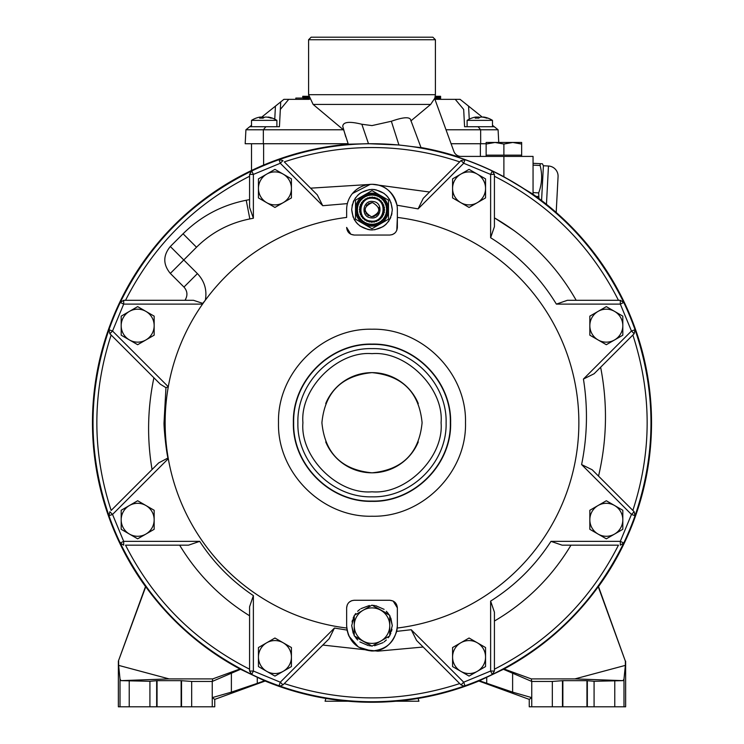 <?xml version="1.0" encoding="UTF-8"?>
<svg xmlns="http://www.w3.org/2000/svg" width="744" height="744" viewBox="0 0 744 744"><rect width="100%" height="100%" fill="white"/><g stroke="black" fill="none" stroke-linecap="round" stroke-linejoin="round"><path stroke-width="1.12" d="M418.109 698.43L418.918 701.22L396.068 701.22M347.932 701.22L325.082 701.22L325.891 698.43M538.944 198.527L538.675 192.891C542.041 183.954 542.525 174.821 540.116 165.494L540.209 163.68L542.404 163.792L543.399 165.754L541.576 200.508M543.399 165.754L548.467 166.014A10.146 10.146 93 0 1 558.065 176.681L556.187 212.458L558.065 176.681M556.196 212.393L557.944 178.96M533.057 163.299L540.209 163.68M538.489 196.518L536.043 196.397M540.116 165.494L533.057 165.122M533.057 192.594L538.675 192.891M264.204 126.713L276.889 126.713L264.204 126.713M303.524 99.343L288.746 99.343L280.33 109.433L279.428 126.713L276.889 126.713L276.889 120.37L251.518 120.37L251.518 126.713L249.752 126.713L251.518 125.29M309.476 99.343L295.833 99.343L295.833 98.069L303.44 98.069L295.833 98.069M492.481 120.37A23.706 23.706 0 0 0 485.786 117.459A23.696 21.269 101.4 0 0 483.888 117.068L483.172 117.022L483.888 117.068A23.696 21.269 101.4 0 1 485.795 117.459A23.706 23.706 0 0 1 492.481 120.37L492.481 126.713L494.258 126.713L492.481 125.28L492.481 120.37L467.111 120.37L467.111 126.713L464.582 126.713L463.67 109.433L455.254 99.343L440.485 99.343M479.796 126.713L492.481 126.713L479.796 126.713M260.939 118.11L260.846 117.217A23.696 22.72 107.9 0 1 261.767 117.068L263.246 117.068A23.696 10.249 -95.5 0 1 264.204 117.459M276.889 120.37A23.706 23.706 0 0 0 270.193 117.459A23.696 21.269 101.4 0 0 268.296 117.068L267.561 117.217M270.193 117.459A23.696 21.269 101.4 0 1 272.36 118.166A23.334 7.152 -58.3 0 0 271.746 118.101A23.334 7.152 -58.3 0 0 271.058 118.166A23.696 22.72 -107.9 0 0 266.64 117.068L265.162 117.068A23.696 10.249 95.5 0 0 263.088 118.166A23.334 18.898 31.5 0 0 259.637 118.166A23.696 6.398 -95.2 0 1 260.781 117.068L260.112 117.068A23.696 21.269 -101.4 0 0 258.214 117.459A23.706 23.706 0 0 0 251.518 120.37M483.172 117.022L483.154 117.217A23.696 22.72 -107.9 0 0 482.233 117.068A23.696 22.72 -107.9 0 1 486.65 118.166A23.334 7.152 -58.3 0 1 487.339 118.101A23.334 7.152 -58.3 0 1 487.952 118.166A23.696 21.269 101.4 0 0 485.786 117.459A23.696 21.269 101.4 0 1 486.13 117.552M476.439 117.217A23.696 22.72 107.9 0 1 477.36 117.068L478.838 117.068A23.696 10.249 -95.5 0 1 479.796 117.459M303.552 99.343L303.552 96.292L303.44 99.343L303.468 96.292L302.752 96.292L302.752 98.069M303.682 99.343L303.552 96.292M303.859 99.343L303.682 96.292M304.082 99.343L303.859 96.292M304.352 99.343L304.082 96.292M304.659 99.343L304.352 96.292M304.993 99.343L304.659 96.292M305.366 99.343L304.993 96.292M305.765 99.343L305.366 96.292M306.193 99.343L305.765 96.292M306.64 99.343L306.193 96.292M307.105 99.343L306.64 96.292M307.588 99.343L307.588 96.292L307.105 96.292M308.081 99.343L308.081 96.292L307.588 96.292M308.593 99.343L308.593 96.292L308.081 96.292M309.104 99.343L309.104 98.255M302.864 98.069L302.864 96.292M302.966 98.069L302.966 96.292M303.059 98.069L299.637 98.069L303.059 98.069L303.059 96.292M303.152 98.069L303.152 96.292M303.227 98.069L303.227 96.292M303.292 98.069L303.292 96.292M303.357 98.069L303.357 96.292M303.403 98.069L303.403 96.292L303.431 98.069M440.597 99.343L440.597 96.292L440.578 99.343L434.952 99.343M435.407 99.343L435.305 96.292M435.993 99.343L435.993 96.292L435.407 96.292M436.542 99.343L436.542 96.292L435.993 96.292M437.053 99.343L437.053 96.292L436.542 96.292M437.528 99.343L437.528 96.292L437.053 96.292M437.974 99.343L437.528 96.292M438.374 99.343L437.974 96.292M438.737 99.343L438.374 96.292M439.072 99.343L438.737 96.292M439.369 99.343L439.072 96.292M439.63 99.343L439.369 96.292M439.862 99.343L439.63 96.292M440.057 99.343L439.862 96.292M440.225 99.343L440.057 96.292M440.364 99.343L440.225 96.292M440.467 99.343L440.364 96.292M440.541 99.343L440.467 96.292M343.356 129.782L245.92 129.782L245.185 143.732L348.127 143.732M451.087 143.732L486.139 143.732M251.518 143.732L251.518 170.488M245.92 129.772L245.185 143.722L245.92 129.772L249.752 126.703L245.92 129.782L249.752 126.703L265.915 126.713L263.348 129.782L263.32 143.732M480.689 143.732L480.652 129.782L478.094 126.713L494.258 126.713L498.089 129.782L494.258 126.703L498.089 129.772L498.75 142.457L498.089 129.782L446.019 129.782M261.786 117.059L280.73 101.891L279.428 126.713L265.915 126.713M279.428 126.713L280.73 101.891L275.438 106.132L274.759 119.17M283.91 99.343L280.73 101.891L283.91 99.343L288.746 99.343L283.91 99.343L280.73 101.891L280.33 109.433M469.25 119.161L468.571 106.132L463.279 101.891L482.214 117.059M478.094 126.713L464.582 126.713L463.67 109.433M455.254 99.343L460.09 99.343L455.254 99.343M463.279 101.891L460.09 99.343M476.476 118.11L476.374 117.068L475.704 117.068L476.374 117.068A23.696 6.398 -95.2 0 0 475.23 118.166A23.334 18.898 31.5 0 1 478.68 118.166A23.696 10.249 95.5 0 1 480.754 117.068L482.233 117.068M475.704 117.068A23.696 21.269 -101.4 0 0 473.807 117.459A23.706 23.706 0 0 0 467.111 120.37M343.189 128.042L343.747 130.107L313.122 104.411L430.664 104.411L434.626 98.468L453.877 151.404A7.607 7.607 0 0 0 461.029 156.407M313.122 104.411L308.593 94.693L308.593 39.739L311.132 37.2L322.757 37.2M434.738 98.766L435.407 94.693L435.407 39.739L308.593 39.739M421.243 37.2L432.869 37.2L435.407 39.739L410.679 39.739M327.183 39.739L333.321 39.739M93 422.732A279 279 0 0 1 635.051 329.75A279 279 0 0 1 279.028 685.782L280.293 685.996L279.028 685.782A279 279 0 0 1 93 422.732M533.057 194.258L533.057 156.407L455.533 156.407A279.112 279.112 0 0 1 503.893 176.747L532.611 193.942A279.53 279.53 0 0 1 598.399 586.691L598.26 586.718A279.446 279.446 0 0 1 504.069 668.996L479.034 680.955A279.53 279.53 0 0 1 264.966 680.955L239.931 668.996A279.446 279.446 0 0 1 145.74 586.718L145.601 586.691A279.53 279.53 0 0 1 348.304 144.206L368.494 143.704L398.933 144.978L421.039 147.665L410.465 119.375M420.955 147.517A279.53 279.53 0 0 1 456.928 156.407M368.494 143.704L361.844 124.257L372 125.587L361.844 124.257C349.447 121.188 343.077 121.877 342.752 126.322C344.035 131.242 344.035 131.242 342.752 126.322L345.755 136.84M343.747 130.107L348.304 144.206M145.74 586.718L118.361 661.146L145.508 586.56M239.931 668.996L212.719 678.9L169.093 678.9L118.631 665.378L118.631 661.193M240.889 669.144L212.254 681.439L212.719 678.9M257.284 677.375L257.284 683.364L231.384 692.134L231.384 673.013M257.284 683.364L264.827 680.676M265.152 681.03L214.746 699.379L212.254 697.63L231.384 692.134M478.848 681.03L529.254 699.379L531.746 697.63L512.616 692.134L479.173 680.676M503.111 669.144L531.746 681.439L531.281 678.9L504.069 668.996M531.281 678.9L574.907 678.9L625.369 665.378L625.369 661.193L598.26 586.718M625.369 661.193L598.492 586.56M410.865 120.928L430.664 104.411M398.933 144.978L391.344 121.263C402.42 117.375 408.791 116.734 410.456 119.328M391.344 121.263L372 125.587M118.631 665.378L120.017 679.002L120.017 706.8L118.361 706.8L118.361 661.146M214.746 699.379L214.746 706.8L212.254 706.8L212.254 681.439L191.673 681.439L181.136 680.667L157.049 680.667L149.916 681.281L120.956 680.648L169.093 678.9M120.956 680.648L120.017 679.002M529.254 699.379L529.254 706.8L531.746 706.8L531.746 681.439L552.327 681.439L562.864 680.667L586.951 680.667L594.084 681.281L623.044 680.648L574.907 678.9M623.044 680.648L623.984 679.002L625.369 665.378M623.984 679.002L623.984 706.8L625.639 706.8L625.639 661.146M120.017 706.8L212.254 706.8M623.984 706.8L531.746 706.8M432.869 37.2L311.132 37.2M372 607.885A17.754 17.754 0 0 0 363.118 610.257L372 605.132L389.754 615.39L389.754 635.888L372 646.136L354.246 635.888L354.246 615.39L363.118 610.257A17.754 17.754 0 0 0 363.118 641.012A17.754 17.754 0 0 0 389.754 625.639A17.754 17.754 0 0 0 372 607.885M129.428 311.383L121.188 316.144L121.188 335.181L137.668 344.704L154.157 335.181L154.157 316.144L137.668 306.63L129.428 311.383A16.489 16.489 0 0 1 154.157 325.667A16.489 16.489 0 0 1 129.428 339.943A16.489 16.489 0 0 1 129.428 311.383M598.083 311.383L589.843 316.144L589.843 335.181L606.332 344.704L622.812 335.181L622.812 316.144L606.332 306.63L598.083 311.383A16.489 16.489 0 0 1 622.812 325.667A16.489 16.489 0 0 1 598.083 339.943A16.489 16.489 0 0 1 598.083 311.383M598.083 505.511L589.843 510.272L589.843 529.309L606.332 538.823L622.812 529.309L622.812 510.272L606.332 500.749L598.083 505.511A16.489 16.489 0 0 1 622.812 519.786A16.489 16.489 0 0 1 598.083 534.071A16.489 16.489 0 0 1 598.083 505.511M372 516.234C421.969 517.536 466.804 472.654 465.502 422.732C466.776 372.744 421.988 327.955 372 329.22C322.012 327.955 277.224 372.744 278.498 422.732C277.196 472.654 322.031 517.536 372 516.234M372 501.354C414.017 502.442 451.71 464.74 450.632 422.732C451.71 380.714 414.017 343.021 372 344.1C414.017 343.021 451.71 380.714 450.632 422.732C451.71 464.74 414.017 502.442 372 501.354C329.983 502.442 292.29 464.74 293.368 422.732C292.29 380.714 329.983 343.021 372 344.1C329.983 343.021 292.29 380.714 293.368 422.732C292.29 464.74 329.983 502.442 372 501.354M372 496.834C411.609 497.866 447.144 462.294 446.112 422.732C447.135 383.132 411.609 347.606 372 348.62C332.391 347.606 296.865 383.132 297.888 422.732C296.856 462.294 332.391 497.866 372 496.834M396.794 230.315L397.361 217.425A206.86 206.86 0 0 1 397.25 628.038L397.361 625.639C395.864 641.04 387.401 649.493 372 651C383.811 651.019 392.051 644.471 396.71 631.368L411.237 629.722L463.707 682.192L464.972 685.782L463.707 685.996L461.02 684.88L463.707 685.996L464.972 685.782C434.887 696.375 403.899 701.685 372 701.731C340.101 701.685 309.113 696.375 279.028 685.782L280.293 682.192L334.437 628.048L347.029 630.084L348.462 635.097M347.374 203.614L322.738 205.707L280.293 163.262L279.028 159.672L282.98 160.574L279.028 159.672C309.113 149.088 340.101 143.769 372 143.732C403.899 143.769 434.887 149.088 464.972 159.672L461.02 160.574L464.972 159.672L463.707 163.262L418.1 208.878L396.971 205.214C392.813 191.552 384.602 184.577 372.335 184.307L429.567 192.026M490.621 237.736L490.621 174.412L492.258 170.981C551.109 199.792 594.94 243.623 623.751 302.464L620.319 300.297L623.751 302.464L620.319 304.11L556.373 304.11C539.698 276.796 517.778 254.671 490.621 237.736L494.425 226.688L494.425 174.412L492.258 170.981L494.425 174.412L494.425 176.263C549.258 204.126 590.606 245.464 618.459 300.297M583.426 379.059L631.461 331.015L634.158 333.712L635.051 329.75C656.282 391.735 656.282 453.719 635.051 515.704L634.158 511.742L592.178 469.762L581.603 464.572C587.388 436.161 587.993 407.656 583.426 379.059L594.103 373.758L634.158 333.712L600.631 367.238C607.718 403.685 607.02 439.974 598.529 476.123L594.577 472.17M550.979 541.353L620.319 541.353L620.319 545.157L623.751 542.99C594.94 601.831 551.109 645.662 492.258 674.473L494.425 671.042L492.258 674.473L490.621 671.042L490.621 601.106C515.118 585.612 535.234 565.691 550.979 541.353L562.073 545.157L618.459 545.157C590.606 599.99 549.258 641.337 494.425 669.191M392.897 600.957L389.754 600.269C394.376 600.724 396.915 603.263 397.361 607.885L393.185 601.087M183.061 233.783C200.768 216.309 221.824 205.13 246.227 200.257L249.835 218.931C229.236 223.051 211.463 232.491 196.509 247.231L183.061 233.783L170.32 246.515L197.42 273.615C204.507 281.139 207.148 289.993 205.353 300.176A206.86 206.86 0 0 1 346.639 217.425L346.639 209.668A25.361 25.361 0 0 1 372 184.307A25.361 25.361 0 0 1 397.361 209.668L397.361 227.432C396.915 232.044 394.376 234.583 389.754 235.039L392.097 234.667M392.692 234.444L394.794 233.123M348.871 636.046L358.413 647.048L371.423 650.991M372 651C356.599 649.493 348.136 641.04 346.639 625.639L347.029 630.084M423.169 647.029L377.822 651.158L322.803 645.057L329.22 638.65L334.437 628.048M369.387 229.794L372 229.961C359.761 228.678 352.991 221.917 351.707 209.668L353.13 217.146M353.967 218.978L355.018 220.773M355.716 221.786L357.65 224.018M359.891 225.953L368.308 229.626M351.707 209.668C352.991 197.43 359.761 190.669 372 189.385C384.239 190.669 391.009 197.43 392.293 209.668C391.009 221.917 384.239 228.678 372 229.961M369.387 189.553L360.896 192.687M359.891 193.393L357.65 195.328M355.716 197.56L355.018 198.574M353.967 200.369L353.13 202.201M352.507 204.042L352.052 205.976M353.967 634.948L351.707 625.639L353.13 633.107M369.387 645.755L371.628 645.922L355.018 636.743M355.716 637.748L357.65 639.989M359.891 641.914L368.308 645.587M351.707 625.639L354.246 615.809M354.618 615.176L371.628 605.346M369.387 605.514L360.896 608.657M359.891 609.355L357.65 611.289M355.716 613.53L355.018 614.535M353.967 616.33L353.13 618.171M352.507 620.012L352.052 621.947M321.91 422.732C324.877 453.152 341.57 469.855 372 472.821C402.43 469.855 419.123 453.152 422.09 422.732C419.123 392.302 402.43 375.599 372 372.632C341.57 375.599 324.877 392.302 321.91 422.732M418.277 403.555A50.09 50.09 0 0 0 325.723 403.555M325.723 441.899A50.09 50.09 0 0 0 418.277 441.899M253.379 595.619L253.379 671.042L251.742 674.473C192.891 645.662 149.06 601.831 120.249 542.99L123.681 545.157L120.249 542.99L123.681 541.353L199.69 541.353C213.928 563.059 231.821 581.148 253.379 595.619L249.575 606.779L249.575 671.042L251.742 674.473L249.575 671.042L249.575 669.191C194.742 641.337 153.394 599.99 125.541 545.157L188.567 545.157L199.69 541.353M346.751 628.038A206.86 206.86 0 0 1 168.293 458.685L112.539 514.439L108.95 515.704L109.842 511.742L108.95 515.704C87.718 453.719 87.718 391.735 108.95 329.75L109.842 333.712L108.95 329.75L112.539 331.015L168.293 386.768A206.86 206.86 0 0 1 202.535 304.11L202.749 303.366L193.477 300.297L123.681 300.297L120.249 302.464C149.06 243.623 192.891 199.792 251.742 170.981L249.575 174.412L251.742 170.981L253.379 174.412L253.379 218.252L249.575 207.362L249.575 201.661M396.71 631.368L397.25 628.038M322.738 205.707L317.307 194.891L284.292 161.885C312.75 152.343 341.989 147.563 372 147.535C402.011 147.563 431.25 152.343 459.708 161.885M202.749 303.366L205.353 300.176A206.86 206.86 0 0 0 202.535 304.11L123.681 304.11L120.249 302.464L123.681 300.297L125.541 300.297C153.394 245.464 194.742 204.126 249.575 176.263M123.681 300.297L123.681 304.11L112.539 331.015L109.842 333.712L160.369 384.229L165.968 387.661L168.293 386.768C164.089 410.744 164.089 434.71 168.293 458.685L167.939 458.025L158.714 462.88L111.154 510.44C92.079 451.961 92.079 393.492 111.154 335.023M280.293 685.996L282.98 684.88L280.293 685.996M249.575 671.042L253.379 671.042L280.293 682.192L282.98 684.88L284.292 683.569C342.761 702.643 401.239 702.643 459.708 683.569L461.02 684.88L463.707 682.192L490.621 671.042L494.425 671.042L494.425 612.173L490.621 601.106M494.425 174.412L490.621 174.412L463.707 163.262L461.02 160.574L460.648 160.946M411.237 629.722L416.584 640.445L461.02 684.88M351.103 234.351L354.246 235.039L372 235.039M389.754 235.039L354.246 235.039C349.624 234.583 347.085 232.044 346.639 227.432L350.815 234.221M347.206 604.993L346.639 607.885L346.639 625.639L346.639 607.885C347.085 603.263 349.624 600.724 354.246 600.269L351.903 600.641M351.308 600.864L349.206 602.184M372.065 184.307L371.414 184.317M371.247 184.317L370.596 184.345M370.261 184.373L352.461 193.505M461.02 160.574L423.252 198.332L418.1 208.878M635.051 329.75L631.461 331.015L620.319 304.11L620.319 300.297L567.402 300.297L556.373 304.11M514.141 230.631L494.425 217.862C529.096 237.987 556.345 265.469 576.182 300.297M594.103 373.758L600.631 367.238M570.983 545.157C551.918 576.963 526.408 602.259 494.425 621.035M310.574 188.167L372.335 184.289M185.33 299.711C187.832 295.173 187.376 290.96 183.963 287.063C187.376 290.96 187.832 295.173 185.33 299.711L184.958 300.297L186.251 300.297L185.33 299.711L184.958 300.297M188.846 300.297L186.251 300.297M196.509 247.231L170.32 273.42L183.963 287.063L197.42 273.615M282.98 160.574L280.293 163.262L253.379 174.412L249.575 174.412L249.575 207.362M282.98 684.88L329.22 638.65M249.575 615.772C220.596 597.832 197.281 574.294 179.63 545.157L185.042 545.157M249.575 199.615L246.227 200.257L249.575 199.615M159.653 383.513L156.528 380.398M155.598 379.468L153.906 377.766C147.517 408.242 146.903 438.83 152.055 469.529L153.775 467.809M179.63 545.157L125.541 545.157M322.803 645.057L284.292 683.569M167.939 458.025C166.126 450.52 163.931 428.693 164.015 422.918L165.968 387.661M354.246 600.269L389.754 600.269M397.361 607.885L397.361 625.639M170.32 273.42C162.955 264.455 162.955 255.49 170.32 246.515M390.033 616.33L392.293 625.639L389.754 635.46M389.382 636.101L372.372 645.922M374.613 605.514L372.372 605.346L388.982 614.535M374.613 229.794L383.104 226.66M384.109 225.953L386.35 224.018M388.284 221.786L388.982 220.773M390.033 218.978L390.87 217.146M391.493 215.304L391.949 213.361M392.293 209.668L390.87 202.201M390.033 200.369L388.982 198.574M388.284 197.56L386.35 195.328M384.109 193.393L375.692 189.72M374.613 189.553L372 189.385M374.613 645.755L383.104 642.621M384.109 641.914L386.35 639.989M388.284 637.748L388.982 636.743M390.033 634.939L390.87 633.107M391.493 631.265L391.949 629.331M392.293 625.639L390.87 618.171M388.284 613.53L386.35 611.289M384.109 609.355L375.692 605.681M266.696 642.779L258.447 647.54L258.447 666.577L274.936 676.091L291.425 666.577L291.425 647.54L274.936 638.017L266.696 642.779A16.489 16.489 0 0 1 291.425 657.054A16.489 16.489 0 0 1 266.696 671.33A16.489 16.489 0 0 1 266.696 642.779M371.024 217.862C381.505 219.638 383.606 202.247 372.977 201.485C362.468 199.727 360.412 217.118 371.024 217.862M372 202.694L372.828 202.749C381.021 207.92 380.742 212.552 372 216.643L371.172 216.597C362.979 211.463 363.249 206.823 372 202.694A6.975 6.975 0 0 0 370.689 202.824M370.624 221.191L369.266 222.056L368.401 220.698L366.904 221.284L366.318 219.787L364.737 220.066L364.458 218.485L362.849 218.448L362.886 216.848L361.314 216.495L361.658 214.932L360.189 214.281L360.831 212.812L359.51 211.891L360.431 210.571L359.324 209.408L360.477 208.292L359.612 206.944L360.97 206.079L360.384 204.581L361.882 203.995L361.603 202.405L363.184 202.126L363.221 200.517L364.83 200.555L365.174 198.983L366.746 199.327L367.387 197.858L368.866 198.508L369.787 197.188L371.107 198.109L372.26 196.993L373.376 198.155L374.734 197.29L375.599 198.648L377.096 198.062L377.682 199.559L379.263 199.28L379.542 200.861L381.151 200.889L381.114 202.498L382.686 202.852L382.342 204.414L383.811 205.065L383.169 206.534L384.49 207.455L383.569 208.776L384.676 209.938L383.523 211.045L384.388 212.403L383.03 213.268L383.616 214.765L382.118 215.351L382.397 216.932L380.816 217.22L380.779 218.82L379.17 218.792L378.826 220.363L377.255 220.019L376.613 221.489L375.134 220.838L374.213 222.158L372.893 221.238L371.74 222.354L370.624 221.191L371.396 221.991A12.341 12.341 0 0 1 369.684 221.786L370.624 221.191M370.642 221.005C355.995 220.01 358.775 195.895 373.358 198.341C388.098 199.401 385.122 223.498 370.642 221.005M369.424 203.186A6.975 6.975 0 0 0 368.261 203.791M367.22 204.6A6.975 6.975 0 0 0 366.346 205.586M365.081 210.571A6.975 6.975 0 0 0 365.378 211.854M365.909 213.063A6.975 6.975 0 0 0 366.643 214.142M367.583 215.072A6.975 6.975 0 0 0 368.671 215.807M371.582 216.634A6.975 6.975 0 0 0 374.567 216.16M375.729 215.565A6.975 6.975 0 0 0 378.305 212.663M378.956 210.115A6.975 6.975 0 0 0 378.631 207.52M384.341 209.576L383.569 208.776L384.202 207.864A12.341 12.341 0 0 1 384.341 209.576M384.081 207.176L383.169 206.534L383.616 205.521A12.341 12.341 0 0 1 384.081 207.176M383.365 204.87L382.342 204.414L382.583 203.335A12.341 12.341 0 0 1 383.365 204.87M382.202 202.74L381.114 202.498L381.142 201.392A12.341 12.341 0 0 1 382.202 202.74M380.658 200.88L379.542 200.861L379.347 199.764A12.341 12.341 0 0 1 380.658 200.88M378.78 199.364L377.682 199.559L377.273 198.518A12.341 12.341 0 0 1 378.78 199.364M376.631 198.239L375.599 198.648L374.995 197.709A12.341 12.341 0 0 1 376.631 198.239M374.316 197.551L373.376 198.155L372.604 197.355A12.341 12.341 0 0 1 374.316 197.551M371.907 197.337L371.107 198.109L370.187 197.467A12.341 12.341 0 0 1 371.907 197.337M369.498 197.588L368.866 198.508L367.843 198.053A12.341 12.341 0 0 1 369.498 197.588M367.192 198.313L366.746 199.327L365.657 199.094A12.341 12.341 0 0 1 367.192 198.313M365.072 199.466L364.83 200.555L363.714 200.536A12.341 12.341 0 0 1 365.072 199.466M363.212 201.02L363.184 202.126L362.096 202.322A12.341 12.341 0 0 1 363.212 201.02M361.686 202.898L361.882 203.995L360.849 204.395A12.341 12.341 0 0 1 361.686 202.898M360.57 205.037L360.97 206.079L360.031 206.674A12.341 12.341 0 0 1 360.57 205.037M359.882 207.362L360.477 208.292L359.678 209.064A12.341 12.341 0 0 1 359.882 207.362M372 195.077A14.592 14.592 0 0 1 386.592 209.668A14.592 14.592 0 0 1 372 224.26A14.592 14.592 0 0 1 357.408 209.668A14.592 14.592 0 0 1 372 195.077M372 194.351A15.326 15.326 0 0 1 387.326 209.668A15.326 15.326 0 0 1 372 224.995A15.326 15.326 0 0 1 356.674 209.668A15.326 15.326 0 0 1 372 194.351M380.24 223.953A16.489 16.489 0 0 1 355.511 209.668A16.489 16.489 0 0 1 380.24 195.393A16.489 16.489 0 0 1 380.24 223.953L388.489 219.192L388.489 200.155L372 190.631L355.511 200.155L355.511 219.192L372 228.706L380.24 223.953M372.093 222.01L372.893 221.238L373.814 221.879A12.341 12.341 0 0 1 372.093 222.01M384.323 210.282A12.341 12.341 0 0 1 384.118 211.984L383.523 211.045L384.323 210.282M383.969 212.672A12.341 12.341 0 0 1 383.43 214.309L383.03 213.268L383.969 212.672M383.151 214.951A12.341 12.341 0 0 1 382.314 216.448L382.118 215.351L383.151 214.951M381.904 217.025A12.341 12.341 0 0 1 380.788 218.327L380.816 217.22L381.904 217.025M380.286 218.81A12.341 12.341 0 0 1 378.928 219.88L379.17 218.792L380.286 218.81M378.343 220.252A12.341 12.341 0 0 1 376.808 221.033L377.255 220.019L378.343 220.252M376.157 221.284A12.341 12.341 0 0 1 374.502 221.758L375.134 220.838L376.157 221.284M369.005 221.638A12.341 12.341 0 0 1 367.369 221.108L368.401 220.698L369.005 221.638M366.727 220.828A12.341 12.341 0 0 1 365.22 219.982L366.318 219.787L366.727 220.828M364.653 219.582A12.341 12.341 0 0 1 363.342 218.466L364.458 218.485L364.653 219.582M362.858 217.955A12.341 12.341 0 0 1 361.798 216.606L362.886 216.848L362.858 217.955M361.417 216.011A12.341 12.341 0 0 1 360.635 214.477L361.658 214.932L361.417 216.011M360.384 213.826A12.341 12.341 0 0 1 359.919 212.17L360.831 212.812L360.384 213.826M359.798 211.482A12.341 12.341 0 0 1 359.659 209.771L360.431 210.571L359.798 211.482M521.646 156.407L521.646 155.143L486.139 155.143L486.139 156.407M521.646 155.143L521.646 144.048L512.765 142.457L503.893 144.048L503.893 155.143M503.893 144.048L495.011 142.457L521.646 142.457L521.646 144.048M486.139 155.143L486.139 142.457L495.011 142.457L486.139 144.048M460.815 174.124L452.575 178.876L452.575 197.913L469.064 207.437L485.553 197.913L485.553 178.876L469.064 169.362L460.815 174.124A16.489 16.489 0 0 1 485.553 188.399A16.489 16.489 0 0 1 460.815 202.675A16.489 16.489 0 0 1 460.815 174.124M460.815 642.779A16.489 16.489 0 0 1 477.304 642.779L469.064 638.017L452.575 647.54L452.575 666.577L469.064 676.091L485.553 666.577L485.553 647.54L477.304 642.779A16.489 16.489 0 0 1 477.304 671.33A16.489 16.489 0 0 1 452.575 657.054A16.489 16.489 0 0 1 460.815 642.779M266.696 174.124L258.447 178.876L258.447 197.913L274.936 207.437L291.425 197.913L291.425 178.876L274.936 169.362L266.696 174.124A16.489 16.489 0 0 1 291.425 188.399A16.489 16.489 0 0 1 266.696 202.675A16.489 16.489 0 0 1 266.696 174.124M129.428 505.511L121.188 510.272L121.188 529.309L137.668 538.823L154.157 529.309L154.157 510.272L137.668 500.749L129.428 505.511A16.489 16.489 0 0 1 154.157 519.786A16.489 16.489 0 0 1 129.428 534.071A16.489 16.489 0 0 1 129.428 505.511M546.459 204.321L548.467 166.014M261.823 118.11L261.767 117.068M477.406 118.11L477.36 117.068M263.608 165.066L263.608 143.732M480.392 156.407L480.392 143.732M498.089 129.782L498.75 142.457L498.089 129.772M263.246 117.068L263.292 118.017M260.893 118.11L260.781 117.068M478.838 117.068L478.885 118.017M308.593 94.693L435.407 94.693M486.716 677.375L486.716 683.364M512.616 673.013L512.616 692.134M503.893 156.407L503.893 176.747M129.233 706.8L129.233 680.974M149.916 706.8L149.916 681.281M156.659 706.8L156.659 681.141M157.049 706.8L157.049 680.667M181.136 680.667L181.136 706.8M181.527 706.8L181.527 681.141M191.673 706.8L191.673 681.439M552.327 706.8L552.327 681.439M594.084 681.281L594.084 706.8M614.767 706.8L614.767 680.974M587.341 681.141L587.341 706.8M586.951 706.8L586.951 680.667M562.864 706.8L562.864 680.667M562.473 706.8L562.473 681.141M372 501.065C413.859 502.144 451.413 464.582 450.334 422.732C451.413 380.872 413.859 343.319 372 344.398C330.141 343.319 292.587 380.872 293.666 422.732C292.587 464.582 330.141 502.144 372 501.065M372 491.803C406.326 494.779 444.047 457.048 441.08 422.732C444.056 388.405 406.326 350.675 372 353.651C337.674 350.675 299.953 388.405 302.92 422.732C299.944 457.048 337.674 494.779 372 491.803M623.751 542.99L620.319 541.353L631.461 514.439L581.603 464.572M249.835 218.931L253.379 218.252M109.842 511.742L112.539 514.439L123.681 541.353L123.681 545.157M634.158 511.742L631.461 514.439L635.051 515.704M632.846 510.44C651.921 451.961 651.921 393.492 632.846 335.023M476.523 118.11L476.411 117.022"/></g></svg>
